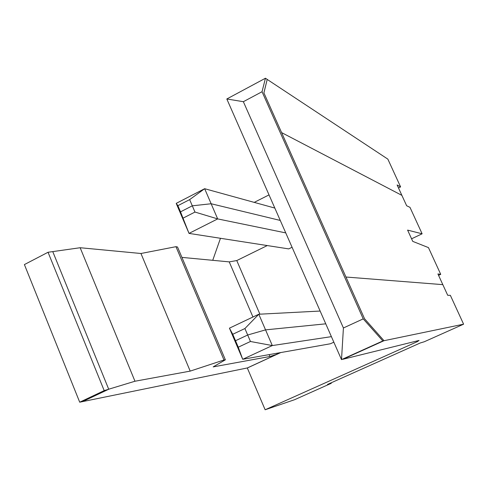 <?xml version="1.0" encoding="UTF-8"?>
<svg xmlns="http://www.w3.org/2000/svg" width="488" height="488" viewBox="0 0 488 488"><rect width="100%" height="100%" fill="white"/><g stroke="black" fill="none" stroke-linecap="round" stroke-linejoin="round"><path stroke-width="0.73" d="M411.573 238.803L422.114 233.795L409.981 207.351L406.65 205.753L401.88 195.359L281.588 132.59L263.91 92.921L267.186 79.471M422.114 233.795L407.602 230.11L412.75 241.377L428.458 247.605L440.725 274.347L437.919 273.945L442.823 284.644L447.716 295.301L450.351 295.325L463.6 324.185L384.007 340.703L342.893 359.278L419.052 340.453L417.307 341.649L265.143 409.767L247.3 367.958L277.166 354.184L269.949 356.49L269.144 354.617M363.218 318.871L343.418 327.979L243.359 101.699L262.038 91.726L363.218 318.871L382.83 340.947L384.007 340.703L364.554 318.743L281.588 132.59L401.88 195.359L397.116 184.958L400.605 186.916L387.85 159.131L267.229 79.446M345.962 277.025L442.823 284.644L345.962 277.025M280.801 352.55L247.318 367.995L280.801 352.55M292.068 247.264L288.713 248.898L189.021 233.398L180.523 211.847L192.296 205.814L180.523 211.847L182.591 218.325L180.523 211.847L177.888 205.674L176.211 203.368L189.021 233.398L217.679 218.911L211.139 203.752L280.264 220.442L211.139 203.752L192.296 205.814L211.139 203.752L204.649 188.704L176.211 203.368M252.955 317.011L229.226 261.879L236.765 260.568L267.272 245.562L236.765 260.568L259.903 314.18M276.769 353.269L277.166 354.184M225.304 359.656L177.516 246.995L175.961 246.678L223.998 359.979L225.371 359.815L213.177 366.897L269.949 356.49M223.998 359.979L190.198 371.112L140.953 253.498L80.154 247.727L134.969 381.238L190.198 371.112M247.3 367.958L82.442 401.636L108.702 389.21L134.969 381.238M175.961 246.678L140.953 253.498M181.926 257.389L229.226 261.879M108.702 389.21L52.759 251.607L80.154 247.727M440.725 274.347L438.566 275.348M250.454 341.49L238.266 347.194L232.752 334.28L229.439 328.162L258.799 314.235L244.903 328.54L247.678 335.012L265.545 329.87L325.752 323.825L265.545 329.87L247.678 335.012L250.454 341.49L272.316 345.565L258.799 314.235L320.134 311.045M232.752 334.28L244.903 328.54M229.439 328.162L236.07 343.698L235.509 340.728L247.678 335.012L235.509 340.728L236.07 343.698L242.719 359.296L238.266 347.194M177.888 205.674L189.643 199.623L194.974 212.06L183.183 218.087M194.974 212.06L217.679 218.911L285.748 232.898M331.065 382.848L331.273 383.312L294.563 399.715L265.143 409.767M333.835 342.192L330.406 343.765L242.719 359.296L272.316 345.565L331.395 336.647M417.307 341.649L416.996 340.96M331.273 383.312L327.497 384.44L420.272 342.972L424.292 341.752L463.6 324.185M400.605 186.916L398.489 187.953M269.022 194.895L254.211 202.38M220.472 238.284L212.731 260.311M189.643 199.623L204.649 188.704L274.817 208.065M382.83 340.947L341.509 359.619L384.007 340.703L364.554 318.743L263.886 92.866L267.204 79.392L265.448 78.233L262.038 91.726M343.418 327.979L341.509 359.619L226.816 98.979L265.448 78.233M243.359 101.699L226.816 98.979M52.771 251.601L48.044 252.266L24.4 264.575L79.709 402.197L82.545 401.618L108.726 389.235L104.194 390.607L48.044 252.266M104.194 390.607L79.709 402.197"/></g></svg>

